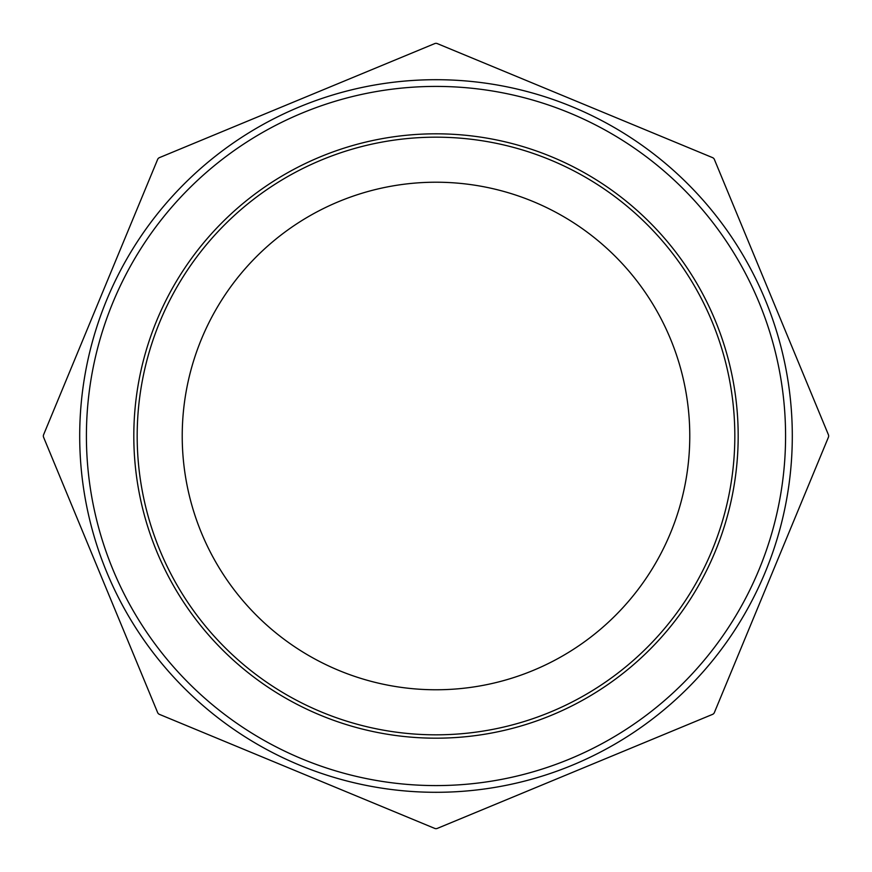 <?xml version="1.0" encoding="UTF-8"?>
<svg xmlns="http://www.w3.org/2000/svg" width="872" height="872" viewBox="0 0 872 872"><rect width="100%" height="100%" fill="white"/><g stroke="black" fill="none" stroke-linecap="round" stroke-linejoin="round"><path stroke-width="1.31" d="M159.445 714.375A3.357 3.357 0 0 1 157.625 712.555L43.6 437.286A3.357 3.357 0 0 1 43.6 434.714L157.625 159.445A3.357 3.357 0 0 1 159.445 157.625L434.714 43.6A3.357 3.357 0 0 1 437.286 43.6L712.555 157.625A3.357 3.357 0 0 1 714.375 159.445L828.4 434.714A3.357 3.357 0 0 1 828.4 437.286L714.375 712.555A3.357 3.357 0 0 1 712.555 714.375L437.286 828.4A3.357 3.357 0 0 1 434.714 828.4L159.445 714.375M734.824 436A298.824 298.824 0 0 1 436 734.824A298.824 298.824 0 0 1 137.177 436A298.824 298.824 0 0 1 436 137.177A298.824 298.824 0 0 1 734.824 436M792.299 436A356.299 356.299 0 0 0 436 79.701A356.299 356.299 0 0 0 79.701 436A356.299 356.299 0 0 0 436 792.299A356.299 356.299 0 0 0 792.299 436M436 182.215A253.785 253.785 0 0 0 216.223 562.887A253.785 253.785 0 0 0 655.777 562.887A253.785 253.785 0 0 0 436 182.215M738.181 436A302.181 302.181 0 0 0 284.904 174.302A302.181 302.181 0 0 0 284.904 697.698A302.181 302.181 0 0 0 738.181 436M785.574 436A349.574 349.574 0 0 1 261.208 738.748A349.574 349.574 0 0 1 261.208 133.252A349.574 349.574 0 0 1 785.574 436"/></g></svg>
